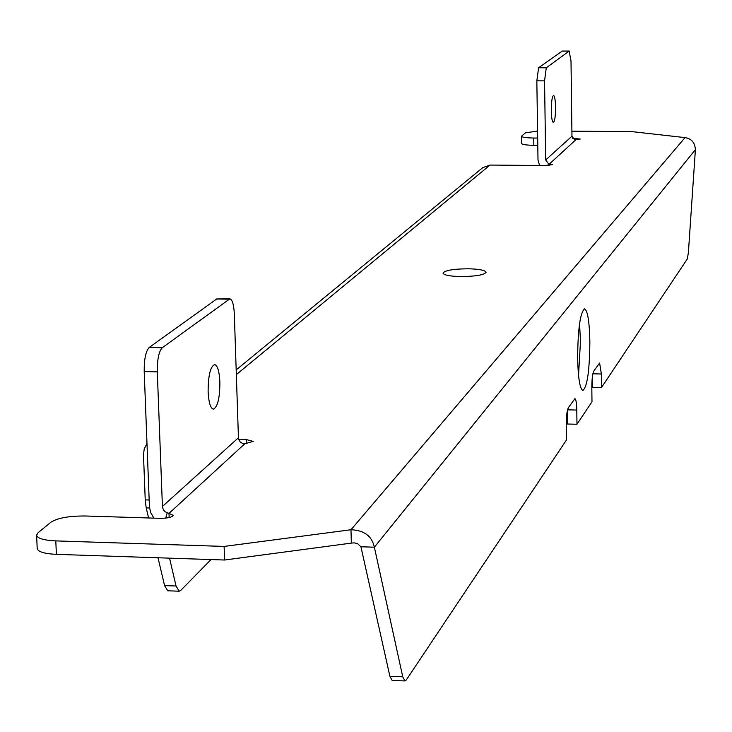 <?xml version="1.0" encoding="UTF-8"?>
<svg xmlns="http://www.w3.org/2000/svg" width="732" height="732" viewBox="0 0 732 732"><rect width="100%" height="100%" fill="white"/><g stroke="black" fill="none" stroke-linecap="round" stroke-linejoin="round"><path stroke-width="1.1" d="M219.884 382.067C219.838 398.052 217.669 407.074 213.396 409.151C210.459 408.3 208.702 402.481 208.126 391.693C208.181 375.626 210.34 366.586 214.604 364.563C217.56 365.451 219.316 371.289 219.884 382.067M555.57 107.201C555.524 116.26 554.774 121.329 553.328 122.409C552.166 121.805 551.489 117.907 551.297 110.706C551.342 101.611 552.093 96.532 553.538 95.471C554.7 96.093 555.378 100.01 555.57 107.201M589.855 341.423C589.617 370.282 587.311 386.624 582.928 390.467C579.881 388.967 578.115 378.179 577.639 358.104C577.896 328.933 580.202 312.527 584.557 308.867C587.65 310.514 589.416 321.366 589.855 341.423M579.552 323.718L580.476 341.231L578.545 375.406M468.517 268.781C479.35 269.092 485.197 270.254 486.066 272.267C484.145 275.003 475.617 276.44 460.483 276.568C449.64 276.248 443.812 275.086 442.988 273.091C444.955 270.346 453.465 268.909 468.517 268.781M567.199 411.411L567.373 424.02L576.972 424.258L576.789 410.048C576.624 403.012 575.993 399.215 574.894 398.666L568.343 407.715C566.961 410.597 566.257 416.545 566.229 425.557L566.422 440.051L406.26 680.019L404.97 680.952L392.151 680.431L389.891 676.286L360.922 546.758L357.5 543.601L354.151 542.87L351.342 543.107L350.985 529.739L224.12 546.429L55.797 540.902C43.828 540.317 37.423 538.413 36.6 535.183L38.018 532.786L50.993 522.145C57.718 517.963 69.165 515.914 85.342 515.996L160.216 518.338C167.829 518.265 172.166 517.25 173.246 515.282L165.066 511.723L163.446 509.911L162.44 507.102L157.298 371.865C157.197 359.503 158.844 351.461 162.257 347.737L229.848 298.848C232.346 299.626 233.837 304.677 234.322 313.991L238.458 438.322L240.041 441.799L242.786 443.619L244.735 443.821L253.217 441.387L246.309 439.566L238.678 439.365M571.902 131.184L631.853 131.614L685.051 137.616C691.493 138.632 694.942 142.639 695.4 149.63L688.4 252.467L687.33 258.899L601.494 387.521L601.338 373.988L599.618 363.026L593.734 371.17C592.49 373.805 591.849 379.414 591.822 387.969L591.978 401.767L576.972 424.258M537.681 138.064L533.719 138.028C526.162 137.891 522.09 137.296 521.495 136.234L525.393 132.867L537.581 131.046M236.171 369.898L482.754 167.646L490.037 165.057L545.779 165.56L552.578 164.609L548.433 163.666L545.688 159.969L544.562 80.859L546.282 67.802L569.148 51.13L571.006 60.985L571.966 136.207L574.565 139.73L580.229 139.034L572.653 138.321M351.342 543.107L224.578 560.017L224.12 546.429M537.791 145.348L533.829 145.311C526.271 145.174 522.2 144.561 521.614 143.49L521.495 136.234M224.578 560.017L56.391 554.353C44.432 553.758 38.037 551.818 37.204 548.543L36.6 535.183M169.138 517.551L168.982 513.397L244.735 443.821M549.549 165.414L549.531 163.904L575.718 139.858M146.976 443.555L144.259 448.743L143.481 454.663L145.229 499.883L146.217 507.898L148.596 517.972M169.55 558.159L176.037 586.003L179.184 591.2L180.63 590.504L211.054 559.559M158.002 557.775L164.572 585.591L167.756 590.797L179.184 591.2M360.922 546.758L374.363 547.197C371.975 536.108 364.179 530.288 350.985 529.739L685.051 137.616M404.97 680.952L402.756 676.807L374.363 547.197L695.4 149.63M601.494 387.521L592.353 387.31L592.243 377.959M548.433 163.666L547.865 165.524M539.521 165.505L538.002 159.896L536.84 80.831L538.587 67.774L562.176 51.121M167.171 512.885L165.716 518.11M153.857 518.137L150.664 512.427L149.447 507.029L144.204 371.572C144.094 359.22 145.769 351.186 149.218 347.471L216.745 298.967L229.848 298.848M490.037 165.057L236.326 374.628M56.391 554.353L55.797 540.902M246.437 443.693L246.309 439.566M575.544 139.858L575.526 138.339M533.829 145.311L533.719 138.028M176.037 586.003L164.572 585.591M149.557 507.999L146.217 507.898M149.154 500.002L145.229 499.883M389.891 676.286L402.756 676.807M567.547 409.829L576.789 410.048M592.856 373.805L601.338 373.988M571.966 136.207L545.688 159.969M238.412 437.773L162.385 506.507M561.773 51.112L569.148 51.13M538.587 67.774L546.282 67.802M536.84 80.831L544.562 80.859M216.745 298.967L228.869 299.178M149.218 347.471L162.257 347.737M144.204 371.572L157.298 371.865M561.984 51.048L569.35 51.057"/></g></svg>
